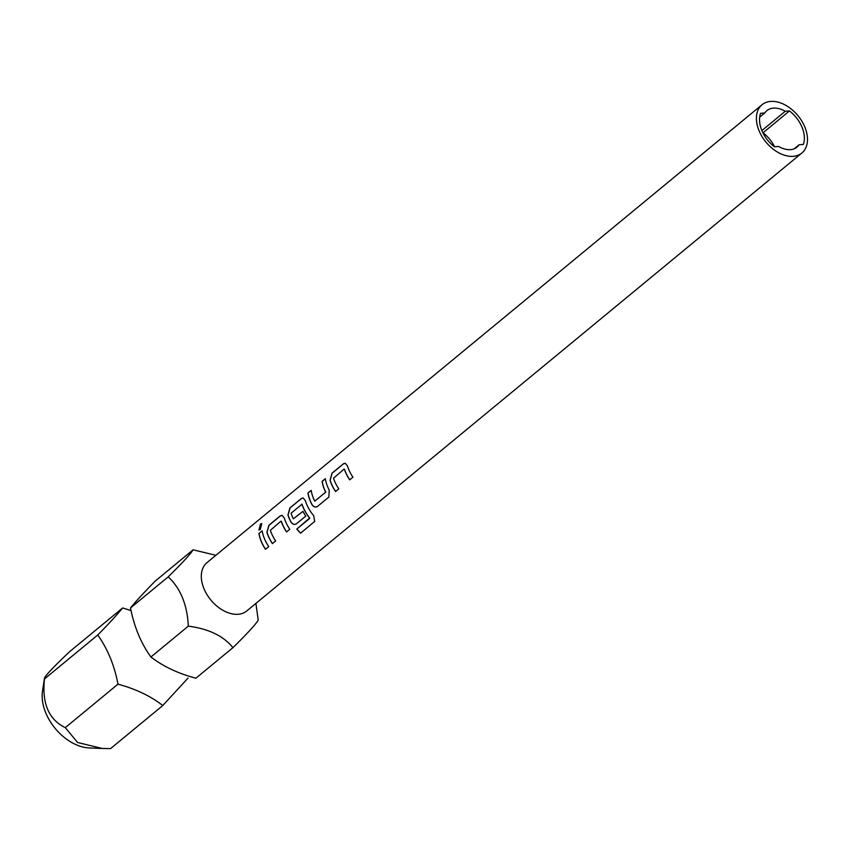 <?xml version="1.0" encoding="UTF-8"?>
<svg xmlns="http://www.w3.org/2000/svg" width="850" height="850" viewBox="0 0 850 850"><rect width="100%" height="100%" fill="white"/><g stroke="black" fill="none" stroke-linecap="round" stroke-linejoin="round"><path stroke-width="1.27" d="M261.821 523.653L260.599 524.099L258.984 529.975M260.259 529.571L261.757 523.621L260.472 524.025L258.921 529.964L260.259 529.571M188.052 678.077L162.775 705.543C150.801 696.15 135.873 689.021 117.98 684.165C114.442 665.433 107.695 649.039 97.75 634.992C108.959 623.602 117.257 614.593 122.623 607.963L131.134 610.566M762.036 104.741L206.933 562.679A31.291 20.761 50.5 0 0 206.943 594.532A31.291 20.761 50.5 0 0 238.223 614.263A31.291 20.761 50.5 0 0 246.766 610.948L801.858 153.011A31.291 20.761 -129.5 0 1 793.316 156.326A31.291 20.761 -129.5 0 1 762.036 136.606A31.291 20.761 -129.5 0 1 762.036 104.741A31.291 20.761 -129.5 0 1 770.578 101.426A31.291 20.761 -129.5 0 1 801.858 121.157A31.291 20.761 -129.5 0 1 801.858 153.011M215.911 555.273L193.099 549.822C190.432 554.168 182.144 563.178 168.226 576.842C180.604 588.487 187.298 604.924 188.307 626.153C208.601 628.766 223.476 635.938 232.942 647.657C246.936 633.93 255.361 624.771 258.219 620.202L255.914 603.404M799.117 144.776A23.662 15.693 -129.5 0 1 797.003 147.124A23.662 15.693 -129.5 0 1 790.543 149.632A23.662 15.693 -129.5 0 1 778.653 146.455L774.424 146.806A27.476 18.222 50.5 0 1 760.559 113.326L764.787 112.976A23.662 15.693 -129.5 0 1 766.891 110.627A23.662 15.693 -129.5 0 1 773.351 108.12A23.662 15.693 -129.5 0 1 785.241 111.297L789.469 110.946A27.476 18.222 50.5 0 1 803.335 144.426L799.117 144.776L794.293 148.75M761.876 130.581L785.241 111.297M44.423 678.513L42.5 691.294A42.744 28.358 50.5 0 0 89.239 747.947L101.532 748.457M162.775 705.543L110.617 748.574L102.468 748.499L77.605 742.496L65.291 727.643C48.737 719.589 41.809 703.343 44.508 678.916L44.434 678.417M97.75 634.992L44.508 678.916C43.339 677.716 51.638 668.706 69.381 651.886L122.623 607.963M344.08 469.083L333.508 478.221A31.291 20.761 50.5 0 0 338.799 488.856L335.569 491.534A31.291 20.761 50.5 0 1 330.055 480.239L332.01 473.195L343.347 463.845L345.259 463.239L347.438 465.906A31.291 20.761 50.5 0 0 352.941 477.19L349.701 479.868A31.291 20.761 50.5 0 1 344.409 469.232L344.526 469.232A31.142 20.655 50.5 0 0 349.786 479.804M317.539 506.398L328.876 497.048L329.237 490.142A31.291 20.761 50.5 0 1 325.316 478.709L322.076 481.387A31.291 20.761 50.5 0 0 325.667 492.161L314.766 501.16A31.291 20.761 50.5 0 1 311.174 490.376L307.934 493.053A31.291 20.761 50.5 0 0 311.865 504.475C313.576 507.036 315.467 507.684 317.539 506.398L317.039 506.728M325.337 478.826L322.203 481.408A31.142 20.655 50.5 0 0 325.773 492.139L314.766 501.16M300.603 533.163L314.712 521.39L313.661 515.642A31.291 20.761 50.5 0 1 305.341 500.629L303.163 497.962L301.251 498.567L289.914 507.918L287.959 514.962A31.291 20.761 50.5 0 0 290.817 521.836C292.527 524.408 294.419 525.045 296.491 523.759L305.777 516.109A31.291 20.761 50.5 0 1 302.951 511.36L293.367 518.808A31.291 20.761 50.5 0 1 291.051 513.241L301.952 504.252A31.291 20.761 50.5 0 0 309.591 518.033L296.799 529.072A31.291 20.761 50.5 0 0 300.603 533.163L314.723 521.379M301.633 504.103L302.069 504.252A31.142 20.655 50.5 0 0 309.676 517.969L309.591 518.033M302.972 511.402L293.367 518.808M280.936 521.167L270.364 530.315A31.291 20.761 50.5 0 0 275.666 540.951L272.425 543.617A31.291 20.761 50.5 0 1 266.911 532.334L268.866 525.279L280.203 515.929L282.115 515.323L284.293 517.99A31.291 20.761 50.5 0 0 289.797 529.284L286.567 531.951A31.291 20.761 50.5 0 1 281.265 521.326L281.382 521.326A31.142 20.655 50.5 0 0 286.641 531.888M262.172 530.804A31.291 20.761 50.5 0 0 268.749 546.646L265.519 549.323A31.291 20.761 50.5 0 1 258.931 533.471L262.172 530.804M774.584 146.795A27.476 18.222 50.5 0 0 763.034 132.759L789.469 110.946M193.099 549.822L155.359 580.964C143.884 592.631 135.596 601.63 130.486 607.984L168.226 576.842M188.307 626.153L150.917 656.997C163.221 666.464 178.213 673.54 195.904 678.215L232.942 647.657M150.917 656.997C141.089 643.439 134.279 627.109 130.486 607.984M764.787 112.976L759.645 117.215M117.98 684.165L65.291 727.643M262.193 530.921L258.931 533.471M259.059 533.503A31.142 20.655 50.5 0 0 265.593 549.259M282.168 515.334L280.319 515.961L268.993 525.311L267.027 532.334A31.142 20.655 50.5 0 0 272.499 543.554M303.216 497.973L301.368 498.599L290.041 507.949L288.076 514.972A31.142 20.655 50.5 0 0 290.923 521.815C292.623 524.365 294.514 525.003 296.586 523.717M309.676 517.969L309.612 518.5M309.697 518.436L296.799 529.072M296.884 529.008A31.142 20.655 50.5 0 0 300.666 533.077M311.196 490.493L307.934 493.053M308.061 493.074A31.142 20.655 50.5 0 0 311.961 504.443C313.671 507.004 315.562 507.641 317.634 506.356M345.312 463.25L343.464 463.877L332.127 473.216L330.172 480.25A31.142 20.655 50.5 0 0 335.644 491.47"/></g></svg>

